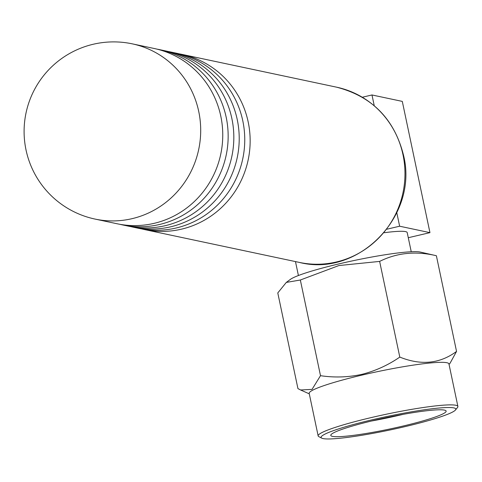 <?xml version="1.0" encoding="UTF-8"?>
<svg xmlns="http://www.w3.org/2000/svg" width="482" height="482" viewBox="0 0 482 482"><rect width="100%" height="100%" fill="white"/><g stroke="black" fill="none" stroke-linecap="round" stroke-linejoin="round"><path stroke-width="0.72" d="M178.997 53.803A89.574 86.917 102 0 1 181.708 54.327A89.574 86.917 102 0 1 248.194 122A89.574 86.917 102 0 1 144.534 229.577A89.574 86.917 102 0 1 141.847 228.962M168.067 51.484A89.574 86.917 102 0 1 170.773 52.014A89.574 86.917 102 0 1 237.258 119.681A89.574 86.917 102 0 1 133.604 227.257A89.574 86.917 102 0 1 130.917 226.642M156.999 49.134A89.574 86.917 102 0 1 159.705 49.664A89.574 86.917 102 0 1 226.197 117.331A89.574 86.917 102 0 1 122.536 224.913A89.574 86.917 102 0 1 119.849 224.293M420.232 252.056A67.944 6.814 168.1 0 0 339.509 263.756A67.944 6.814 168.1 0 0 290.309 279.433L286.308 282.41L300.34 280.012L338.9 265.552L379.635 261.407C396.981 252.743 415.894 250.851 436.379 255.731L420.232 252.056M411.242 251.749L407.194 232.559A57.653 5.784 168.1 0 0 384.046 232.74M170.773 52.014L176.31 53.183A89.574 86.917 102 0 1 242.795 120.855A89.574 86.917 102 0 1 139.141 228.432L133.604 227.257M159.705 49.664L165.38 50.869A89.574 86.917 102 0 1 231.866 118.536A89.574 86.917 102 0 1 128.206 226.112L122.536 224.913M132.255 43.844L154.312 48.519A89.574 86.917 102 0 1 220.798 116.186A89.574 86.917 102 0 1 117.144 223.768L95.081 219.087A89.574 86.917 102 0 0 132.044 218.671A89.574 86.917 102 0 0 198.741 111.511A89.574 86.917 102 0 0 132.255 43.844A89.574 89.574 0 0 0 24.1 132.423A89.574 89.574 0 0 0 95.081 219.087M371.465 421.021A58.943 5.911 168.1 0 0 400.048 415.08A58.943 5.911 168.1 0 0 403.109 414.351M374.526 420.292A58.943 5.911 168.1 0 0 330.785 435.403A58.943 5.911 168.1 0 0 402.392 426.202A58.943 5.911 168.1 0 0 446.139 411.092A58.943 5.911 168.1 0 0 374.526 420.292M404.735 426.697A68.848 6.905 168.1 0 0 455.502 409.977A68.848 6.905 168.1 0 0 372.188 419.792A68.848 6.905 168.1 0 0 321.765 438.156A68.848 6.905 168.1 0 0 404.735 426.697M455.502 409.977L457.563 407.417A71.408 7.164 168.1 0 0 457.9 406.453A71.408 7.164 168.1 0 0 371.146 417.599A71.408 7.164 168.1 0 0 318.15 435.903A71.408 7.164 168.1 0 0 318.849 436.644L321.765 438.156M457.9 406.453L448.935 363.91A71.408 7.164 168.1 0 0 362.181 375.056A71.408 7.164 168.1 0 0 309.185 393.36L318.15 435.903M449.037 364.392L450.007 363.326L456.544 351.414C439.946 363.747 421.033 365.639 399.801 357.09C388.118 365.145 375.466 370.905 361.831 374.369C348.209 377.322 334.43 377.761 320.5 375.689L312.047 389.372L300.599 389.986L297.942 388.613L277.783 292.935L286.308 282.41M456.544 351.414L436.379 255.731M399.801 357.09L379.635 261.407M320.5 375.689L300.34 280.012M396.8 212.749L399.638 226.215L429.95 232.643L402.295 101.395L371.983 94.966L362.331 97.231M371.983 94.966L374.249 105.733M399.638 226.215L386.865 229.209M429.95 232.643L408.284 237.722M403.012 154.836A89.574 86.917 102 0 1 299.358 262.413C358.753 277.662 418.858 215.388 403.482 155.108C394.318 118.982 371.996 96.334 336.526 87.164A89.574 86.917 102 0 1 403.012 154.836M144.534 229.577L299.358 262.413M309.287 393.842L300.599 389.986M181.708 54.327L336.526 87.164M295.478 261.593L298.412 275.523"/></g></svg>
